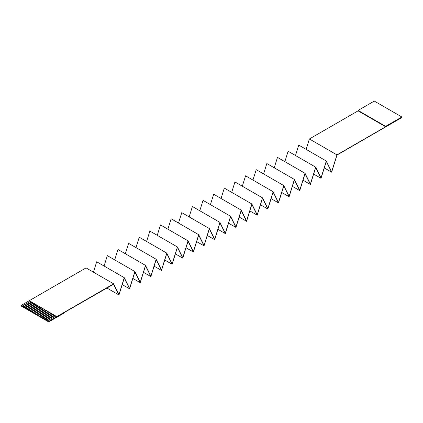 <?xml version="1.0" encoding="UTF-8"?>
<svg xmlns="http://www.w3.org/2000/svg" width="423" height="423" viewBox="0 0 423 423"><rect width="100%" height="100%" fill="white"/><g stroke="black" fill="none" stroke-linecap="round" stroke-linejoin="round"><path stroke-width="0.63" d="M113.618 284.203L64.92 312.148L64.92 312.571L48.708 321.929L48.708 321.369L56.814 316.605L113.618 283.812L118.969 294.588L124.251 277.673L129.602 288.449L134.884 271.534L140.235 282.31L145.523 265.395L150.868 276.171L156.156 259.251L161.507 270.033L166.789 253.113L172.14 263.894L177.422 246.974L182.773 257.75L188.061 240.835L193.406 251.611L198.694 234.696L204.045 245.472L209.327 228.552L214.678 239.333L219.96 222.413L225.311 233.195L230.598 216.275L235.944 227.051L241.232 210.136L246.583 220.912L251.865 203.997L257.216 214.773L262.498 197.858L267.849 208.634L273.136 191.714L278.482 202.495L283.77 185.575L289.12 196.357L294.403 179.437L299.754 190.213L305.036 173.298L310.387 184.074L315.674 167.159L321.02 177.935L326.307 161.015L331.658 171.796L336.941 154.876L385.639 126.763L385.639 126.34L401.85 116.981L401.85 117.557L337.004 155.061L331.658 172.187L326.307 161.412L321.02 178.326L315.674 167.55L310.387 184.47L305.036 173.689L299.754 190.609L294.403 179.828L289.12 196.748L283.77 185.972L278.482 202.887L273.136 192.111L267.849 209.025L262.498 198.25L257.216 215.17L251.865 204.388L246.583 221.308L241.232 210.527L235.944 227.447L230.598 216.671L225.311 233.586L219.96 222.81L214.678 239.725L209.327 228.949L204.045 245.863L198.694 235.088L193.406 252.008L188.061 241.226L182.773 258.146L177.422 247.365L172.14 264.285L166.789 253.509L161.507 270.424L156.156 259.648L150.868 276.563L145.523 265.787L140.235 282.707L134.884 271.926L129.602 288.846L124.251 278.064L118.969 294.984L113.47 284.119M401.85 116.981L374.292 101.071L358.08 110.429L358.08 110.852L385.639 126.763M336.941 154.876L309.382 138.966L358.08 110.852M113.618 283.812L86.059 267.902L29.256 300.695L21.15 305.459L21.15 306.019L48.708 321.929M93.446 272.163L96.693 261.763L124.251 277.673M104.079 266.025L107.326 255.624L134.884 271.534M114.712 259.886L117.964 249.48L145.523 265.395M125.345 253.747L128.597 243.341L156.156 259.251M135.984 247.608L139.23 237.203L166.789 253.113M146.617 241.464L149.864 231.064L177.422 246.974M157.25 235.325L160.502 224.925L188.061 240.835M167.883 229.187L171.135 218.781L198.694 234.696M178.517 223.048L181.768 212.642L209.327 228.552M189.155 216.909L192.402 206.503L219.96 222.413M199.788 210.765L203.04 200.365L230.598 216.275M210.421 204.626L213.673 194.226L241.232 210.136M221.055 198.487L224.306 188.087L251.865 203.997M231.693 192.349L234.939 181.943L262.498 197.858M242.326 186.21L245.578 175.804L273.136 191.714M252.959 180.071L256.211 169.665L283.77 185.575M263.592 173.927L266.844 163.527L294.403 179.437M274.231 167.788L277.477 157.388L305.036 173.298M284.864 161.649L288.116 151.249L315.674 167.159M295.497 155.511L298.749 145.105L326.307 161.015M306.13 149.372L309.382 138.966M48.708 321.369L47.656 320.761L55.762 316.081L54.625 315.426L46.519 320.105L46.033 319.825L54.139 315.146L53.007 314.49L44.901 319.169L44.415 318.889L52.521 314.21L51.384 313.554L43.278 318.233L42.792 317.953L50.897 313.274L49.761 312.618L41.655 317.298L41.168 317.017L49.274 312.338L48.143 311.682L40.037 316.362L39.55 316.081L47.656 311.402L46.519 310.746L38.414 315.426L37.927 315.146L46.033 310.466L44.901 309.81L36.796 314.49L36.309 314.21L44.415 309.53L43.278 308.875L35.172 313.554L34.686 313.274L42.792 308.594L41.655 307.939L33.549 312.618L33.063 312.338L41.168 307.658L40.037 307.003L31.931 311.682L31.445 311.402L39.55 306.723L38.414 306.067L30.308 310.746L29.822 310.466L37.927 305.787L36.796 305.131L28.69 309.81L28.204 309.53L36.309 304.851L35.172 304.195L27.067 308.875L26.58 308.594L34.686 303.915L33.549 303.259L25.443 307.939L24.957 307.658L33.063 302.979L31.931 302.323L23.825 307.003L23.339 306.723L31.445 302.043L30.308 301.388L22.202 306.067L21.15 305.459M30.308 301.388L29.256 300.779M31.931 302.323L31.445 302.043M33.549 303.259L33.063 302.979M35.172 304.195L34.686 303.915M36.796 305.131L36.309 304.851M38.414 306.067L37.927 305.787M40.037 307.003L39.55 306.723M41.655 307.939L41.168 307.658M43.278 308.875L42.792 308.594M44.901 309.81L44.415 309.53M46.519 310.746L46.033 310.466M48.143 311.682L47.656 311.402M49.761 312.618L49.274 312.338M51.384 313.554L50.897 313.274M53.007 314.49L52.521 314.21M54.625 315.426L54.139 315.146M56.814 316.69L55.762 316.081M331.658 172.187L324.272 167.926M321.02 178.326L313.639 174.065M310.387 184.47L303 180.203M299.754 190.609L292.367 186.347M289.12 196.748L281.734 192.486M278.482 202.887L271.101 198.625M267.849 209.025L260.468 204.764M257.216 215.17L249.829 210.903M246.583 221.308L239.196 217.041M235.944 227.447L228.563 223.185M225.311 233.586L217.93 229.324M214.678 239.725L207.291 235.463M204.045 245.863L196.658 241.602M193.406 252.008L186.025 247.741M182.773 258.146L175.392 253.879M172.14 264.285L164.753 260.023M161.507 270.424L154.12 266.162M150.868 276.563L143.487 272.301M140.235 282.707L132.854 278.44M129.602 288.846L122.215 284.579M118.969 294.984L106.808 287.963M56.814 316.605L29.256 300.695M54.704 315.473L46.519 320.195L47.656 320.761M53.087 314.538L44.901 319.259L46.033 319.825M51.463 313.602L43.278 318.323L44.415 318.889M49.845 312.666L41.655 317.387L42.792 317.953M48.222 311.73L40.037 316.452L41.168 317.017M46.599 310.794L38.414 315.516L39.55 316.081M44.981 309.858L36.796 314.58L37.927 315.146M43.358 308.922L35.172 313.644L36.309 314.21M41.74 307.986L33.549 312.708L34.686 313.274M40.116 307.05L31.931 311.772L33.063 312.338M38.498 306.109L30.308 310.836L31.445 311.402M36.875 305.173L28.69 309.9L29.822 310.466M35.252 304.237L27.067 308.964L28.204 309.53M33.634 303.302L25.443 308.029L26.58 308.594M32.011 302.366L23.825 307.093L24.957 307.658M30.393 301.43L22.202 306.157L23.339 306.723M385.639 126.34L358.08 110.429"/></g></svg>
